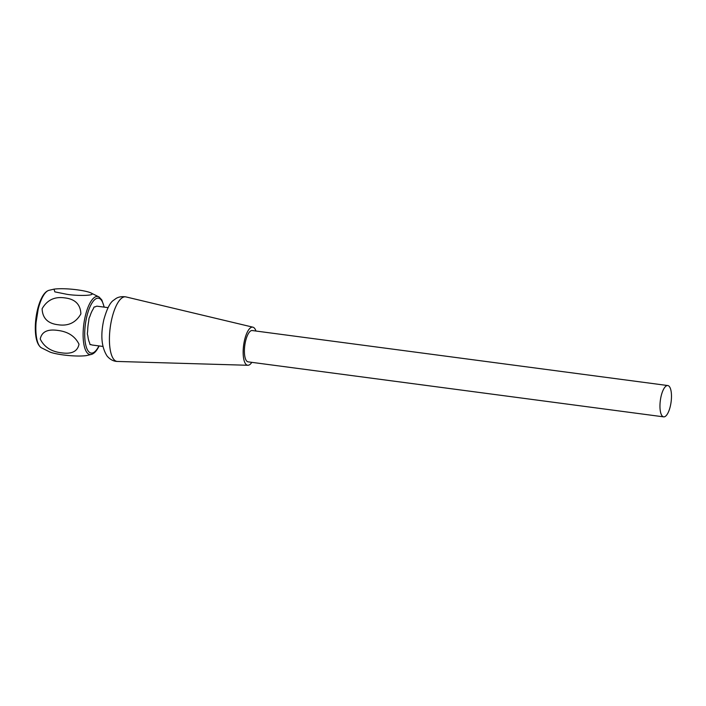 <?xml version="1.0" encoding="UTF-8"?>
<svg xmlns="http://www.w3.org/2000/svg" width="706" height="706" viewBox="0 0 706 706"><rect width="100%" height="100%" fill="white"/><g stroke="black" fill="none" stroke-linecap="round" stroke-linejoin="round"><path stroke-width="1.06" d="M89.997 344.457L90.986 344.59A6.866 2.356 97.5 0 1 91.312 344.704A19.574 6.725 97.5 0 0 92.239 345.031L102.935 346.443M108.071 307.639L97.375 306.227A19.574 6.725 97.5 0 0 95.407 306.757A6.866 2.356 97.5 0 1 94.719 306.942A6.866 2.356 97.5 0 1 94.56 306.907A2.4 0.83 97.5 0 0 94.498 306.889A2.4 0.83 97.5 0 0 93.669 307.887A6.866 2.356 97.5 0 1 92.874 309.555A19.574 6.725 97.5 0 0 90.2 315.529A6.866 2.356 97.5 0 1 89.433 317.321A2.4 0.83 97.5 0 0 88.868 319.58A6.866 2.356 97.5 0 1 88.577 321.971A19.574 6.725 97.5 0 0 87.685 330.214A6.866 2.356 97.5 0 1 87.465 332.605A2.4 0.83 97.5 0 0 87.544 334.812A6.866 2.356 97.5 0 1 87.932 336.524A19.574 6.725 97.5 0 0 89.353 342.216A6.866 2.356 97.5 0 1 89.794 343.804A2.4 0.83 97.5 0 0 90.297 344.704A2.4 0.83 97.5 0 0 90.474 344.669L90.139 344.625M90.986 344.59A6.866 2.356 97.5 0 0 90.474 344.669M251.83 362.346A19.23 6.61 -82.5 0 1 247.877 365.276A19.23 6.61 -82.5 0 1 245.688 363.996A19.23 6.61 -82.5 0 1 244.17 341.942A19.23 6.61 -82.5 0 1 252.916 327.178A19.23 6.61 -82.5 0 1 255.969 331.035M663.649 416.858L248.088 361.851A15.797 5.427 -82.5 0 1 244.779 345.481A15.797 5.427 -82.5 0 1 252.236 330.54L667.797 385.547A15.797 5.427 97.5 0 0 660.339 400.487A15.797 5.427 97.5 0 0 663.649 416.858A15.797 5.427 97.5 0 0 670.7 404.423A15.797 5.427 97.5 0 0 669.394 386.579A15.797 5.427 97.5 0 0 667.797 385.547M66.849 294.296L54.847 291.869L54 289.142C64.237 287.748 83.484 289.998 90.28 292.637C98.558 295.823 77.669 296.141 66.849 294.296M64.873 297.906C54.697 296.379 47.117 299.988 42.113 308.743C42.51 318.23 47.84 323.56 58.113 324.751C68.261 326.287 75.851 322.677 80.881 313.914C80.493 304.427 75.154 299.088 64.873 297.906M54 289.142L48.864 290.351A29.255 10.052 97.5 0 0 42.792 296.644A29.255 10.052 97.5 0 0 35.874 326.234A29.255 10.052 97.5 0 0 41.266 347.731L50.108 352.109C56.93 354.747 76.142 356.998 86.388 355.603L91.453 354.412C93.924 353.662 96.192 351.403 98.249 347.626L99.105 345.94M61.475 352.823C71.712 354.324 77.554 351.456 79.01 344.21C75.065 336.241 67.997 331.644 57.795 330.426C47.567 328.925 41.716 331.794 40.233 339.039C44.169 347.017 51.247 351.614 61.475 352.823M38.698 344.722A28.152 9.672 -82.5 0 1 41.989 297.367M104.047 307.11A27.684 9.513 97.5 0 0 90.897 304.957A27.684 9.513 97.5 0 0 85.408 343.31A27.684 9.513 97.5 0 0 98.337 347.017A27.684 9.513 97.5 0 0 98.911 345.914M113.728 359.292A32.573 11.19 -82.5 0 1 111.142 321.936A32.573 11.19 -82.5 0 1 125.968 296.917C119.146 295.858 115.96 298.603 115.837 298.612L113.631 300.226C110.145 302.371 106.871 308.884 103.808 319.774C100.384 335.173 101.479 347.264 107.1 356.053C110.145 359.601 113.587 361.41 117.425 361.454A32.573 11.19 -82.5 0 1 113.728 359.292M91.445 354.412A29.281 10.06 -82.5 0 1 83.132 336.533A29.281 10.06 -82.5 0 1 90.068 302.883A29.281 10.06 -82.5 0 1 99.052 296.97L90.28 292.628M252.916 327.178L125.968 296.917M247.877 365.276L117.425 361.454M104.25 307.136L101.796 299.9L99.052 296.97M48.864 290.351C46.393 291.11 44.134 293.361 42.078 297.129L38.883 304.754L35.3 327.293C35.247 338.042 37.242 344.855 41.266 347.731"/></g></svg>
